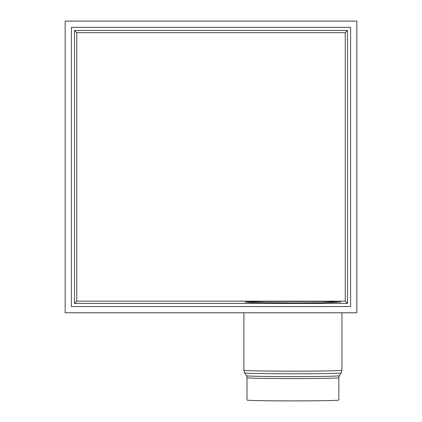 <?xml version="1.0" encoding="UTF-8"?>
<svg xmlns="http://www.w3.org/2000/svg" width="422" height="422" viewBox="0 0 422 422"><rect width="100%" height="100%" fill="white"/><g stroke="black" fill="none" stroke-linecap="round" stroke-linejoin="round"><path stroke-width="0.63" d="M292.915 302.933L250.752 302.49L245.129 302.099L264.246 301.429L321.585 301.429L340.702 302.099L321.585 302.764L292.915 302.933M246.991 377.711L246.991 400.051A45.924 0.849 0 0 0 292.915 400.9A45.924 0.849 0 0 0 338.84 400.051L338.84 377.711A45.924 0.849 180 0 1 292.915 378.566A45.924 0.849 180 0 1 246.991 377.711L246.427 375.744A46.494 0.86 0 0 0 246.427 375.744A46.494 0.86 0 0 0 292.915 376.598A46.494 0.86 0 0 0 339.404 375.744L338.84 377.711M76.762 301.176L76.762 32.694L345.238 32.694L345.238 301.176L76.762 301.176L74.499 303.439L74.499 30.431L347.501 30.431L347.501 303.439L345.238 301.176M356.838 21.1L356.838 312.771L65.162 312.771L65.162 21.1L356.838 21.1M345.238 32.694L347.501 30.431M76.762 32.694L74.499 30.431M71.392 27.33L71.392 306.541L350.608 306.541L350.608 27.33L71.392 27.33M74.499 303.439L347.501 303.439M243.89 312.771L243.89 370.268A49.026 0.907 0 0 0 292.915 371.175A49.026 0.907 0 0 0 341.941 370.268L341.941 312.771M243.89 370.268L244.654 372.916A48.266 0.891 0 0 0 244.654 372.916A48.266 0.891 0 0 0 292.915 373.797A48.266 0.891 0 0 0 341.182 372.916L341.941 370.268M339.404 375.744L341.182 372.916M246.427 375.744L244.654 372.916"/></g></svg>
